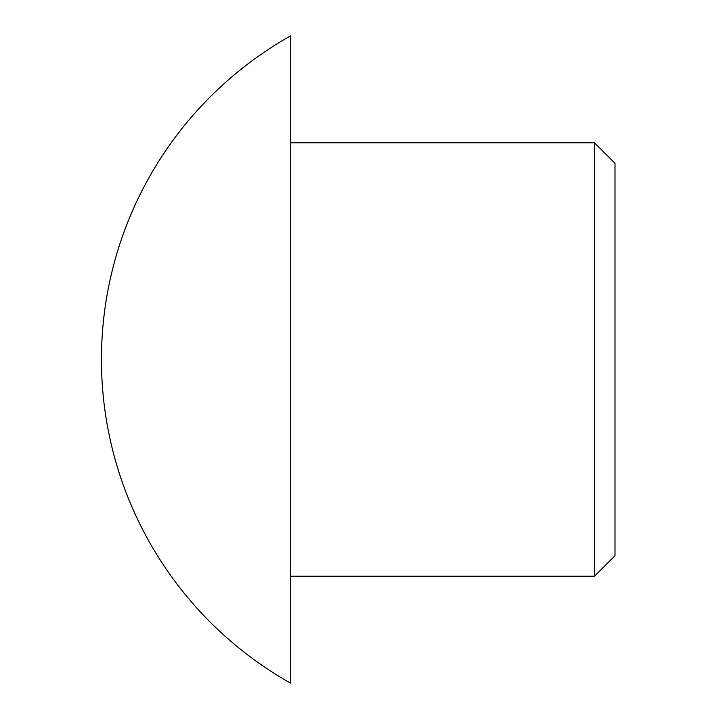 <?xml version="1.0" encoding="UTF-8"?>
<svg xmlns="http://www.w3.org/2000/svg" width="719" height="719" viewBox="0 0 719 719"><rect width="100%" height="100%" fill="white"/><g stroke="black" fill="none" stroke-linecap="round" stroke-linejoin="round"><path stroke-width="1.08" d="M615.006 163.312L615.006 555.688L594.46 576.225L594.46 142.775L615.006 163.312M290.431 683.05A371.453 371.453 0 0 1 290.431 35.95L290.431 683.05L290.431 576.225L594.46 576.225M290.431 142.775L594.46 142.775"/></g></svg>
